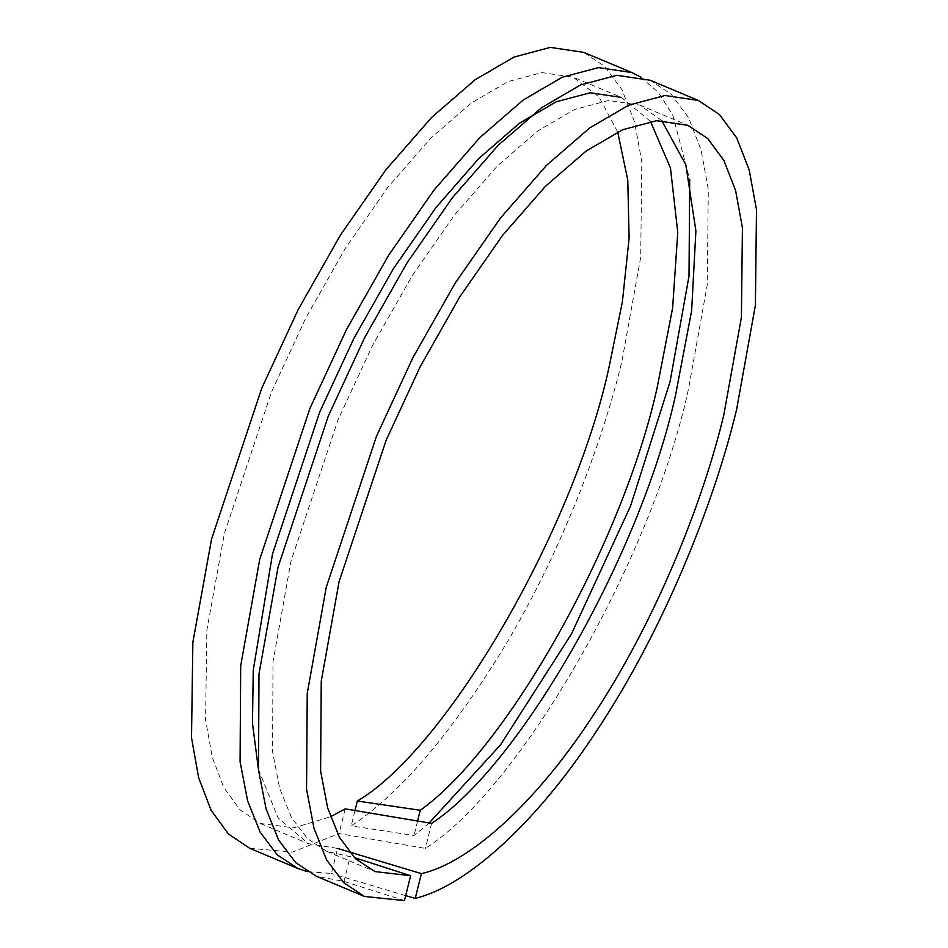 <?xml version="1.0" encoding="UTF-8"?>
<svg xmlns="http://www.w3.org/2000/svg" width="948" height="948" viewBox="0 0 948 948"><rect width="100%" height="100%" fill="white"/><g stroke="black" fill="none" stroke-linecap="round" stroke-linejoin="round"><path stroke-width="0.71" stroke-dasharray="4.74 3.56" d="M661.645 120.455L639.758 105.121L608.462 100.488L574.488 109.53L537.966 130.836L497.273 166.066L454.365 215.196L411.752 276.413L372.173 346.186L337.986 419.952L290.894 561.512L273 661.858L272.55 751.74L279.672 788.345L291.486 817.555L307.436 838.613L326.728 851.351L354.351 857.608M617.693 131.997L599.029 96.98L573.232 77.215L541.936 72.581L507.962 81.623L471.44 102.929L430.759 138.171L387.839 187.301L345.226 248.506L305.659 318.279L271.46 392.045L224.368 533.617L206.854 630.254L205.574 719.722L212.245 757.215L223.882 787.67L240.105 809.936L260.202 823.457L293.785 827.865L330.437 816.785M650.447 121.415L621.402 97.419L573.232 77.215M258.425 769.29L278.013 817.792L308.373 843.661L337.595 848.424L331.397 873.464L307.413 871.674M404.476 900.6L344.029 881.427L316.288 876.236M249.774 848.33L292.517 852.027L339.052 833.565L425.403 848.413C520.073 788.795 651.537 559.356 688.414 389.403L707.22 285.135L708.322 189.541L701.058 149.831L688.58 117.753L671.362 94.409L650.186 80.248M405.697 895.67L331.397 873.464M640.718 77.096L658.386 92.454L672.736 114.992L689.706 179.492M354.955 810.694L351.187 825.898C401.454 792.741 453.997 730.588 508.815 639.426C560.635 551.12 601.257 446.508 621.888 361.496L640.694 257.228L641.796 161.646L634.532 121.937L622.054 89.859L604.848 66.502L583.672 52.341M429.148 823.006L414.015 835.484L351.187 825.898M345.167 808.869L339.052 833.565M344.029 881.427L350.262 856.222M431.601 823.374L425.403 848.413M417.535 821.264L414.015 835.484M639.758 105.121L687.928 125.326M260.202 823.457L308.373 843.661M326.728 851.351L374.898 871.567"/><path stroke-width="1.42" d="M330.437 816.785L345.167 808.869L431.601 823.374C519.978 765.783 641.18 552.968 675.592 394.961L691.649 310.648L695.891 230.874L685.842 164.881L661.645 120.455M410.626 875.715L404.476 900.6L364.459 896.441L343.674 882.647L326.598 859.883L314.037 828.398L306.548 789.115L307.247 693.332L326.242 587.274L376.474 436.27L412.949 357.586L455.159 283.156L500.603 217.874L546.392 165.462L589.786 127.885L628.737 105.157L664.975 95.511L698.356 100.452L719.532 114.613L736.75 137.97L749.228 170.048L756.492 209.757L755.39 305.339L736.584 409.607C713.571 505.568 662.534 631.605 597.548 729.486C532.942 828.718 462.6 887.316 415.271 898.337L421.386 873.629C465.693 863.877 531.875 809.272 592.773 716.024C654.025 624.057 702.136 505.367 723.762 415.165L741.395 317.414L742.426 227.793L735.612 190.572L723.917 160.496L707.777 138.598L687.928 125.326L656.632 120.692L622.658 129.734L586.137 151.04L545.456 186.282L502.535 235.412L459.922 296.617L420.355 366.39L386.156 440.156L339.064 581.728L321.242 681.268L320.614 771.08L327.653 807.874L339.431 837.345L355.429 858.663L374.898 871.567L410.626 875.715L354.351 857.608M650.447 121.415L670.461 167.938L677.761 232.45L672.606 308.112L657.237 387.258C623.298 541.735 507.524 748.387 420.248 810.279L357.349 801.024C446.757 748.695 574.18 529.008 609.066 367.054L622.386 301.843L629.105 238.114L627.777 180.084L617.693 131.997M621.402 97.419L590.106 92.785L556.132 101.827L519.611 123.133L478.93 158.375L436.009 207.505L393.396 268.711L353.829 338.483L319.63 412.25L272.538 553.822L253.258 670.141L252.476 723.312L258.425 769.29M421.386 873.629L337.595 848.424M364.459 896.441L316.288 876.236L295.681 862.609L278.653 840.094L266.056 808.881L258.484 769.788L258.994 673.921L278.072 567.07L328.304 416.065L364.779 337.381L406.988 262.952L452.433 197.67L498.21 145.257L541.616 107.681L580.567 84.941L616.804 75.307L650.186 80.248L698.356 100.452M307.413 871.674L297.945 868.534L277.243 854.835L260.19 832.19L247.618 800.859L240.081 761.682L240.685 665.851L259.716 559.367L309.949 408.363L346.423 329.679L388.633 255.261L434.089 189.967L479.866 137.567L523.26 99.978L562.223 77.25L598.461 67.604L631.842 72.546L640.718 77.096M631.842 72.546L583.672 52.341L550.278 47.4L514.053 57.046L475.09 79.774L431.696 117.351L385.907 169.763L340.462 235.045L298.253 309.475L261.778 388.159L211.546 539.163L192.859 642.317L191.508 737.769L198.642 777.739L211.048 810.196L228.35 833.92L249.774 848.33L297.945 868.534M415.271 898.337L405.697 895.67M689.706 179.492L689.018 276.034L670.058 381.712L630.562 506.007L571.502 633.856L500.544 744.796L429.148 823.006M357.349 801.024L354.955 810.694M420.248 810.279L417.535 821.264"/></g></svg>
